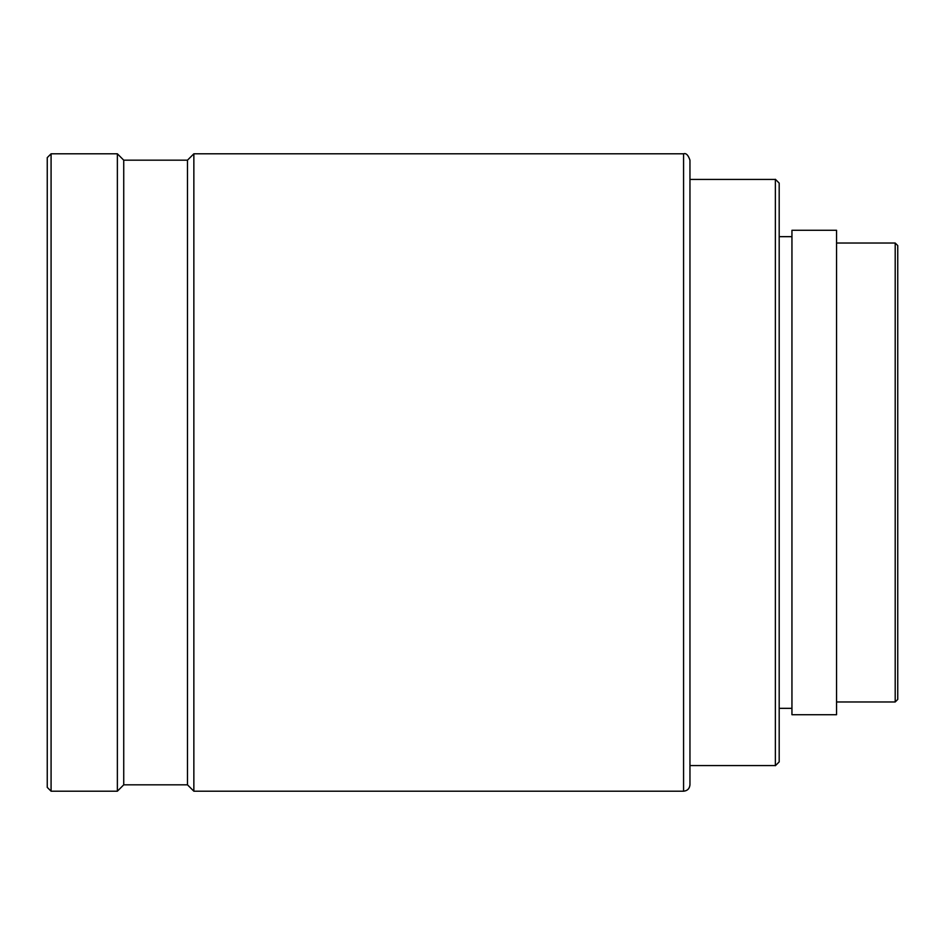 <?xml version="1.0" encoding="UTF-8"?>
<svg xmlns="http://www.w3.org/2000/svg" width="945" height="945" viewBox="0 0 945 945"><rect width="100%" height="100%" fill="white"/><g stroke="black" fill="none" stroke-linecap="round" stroke-linejoin="round"><path stroke-width="1.42" d="M775.372 765.58L689.956 765.58M779.188 236.663L779.188 761.883L779.188 183.117L779.188 236.663L791.945 236.663M779.188 183.117L775.372 179.29L775.372 765.71L779.188 761.883M791.945 714.715L836.561 714.715L836.561 230.285L791.945 230.285L791.945 714.715M897.75 699.418L897.75 245.582L897.75 699.418L895.198 701.97L895.198 243.03L836.561 243.03M123.736 160.177L117.369 153.799L117.369 791.201L123.736 784.822L123.736 160.177L187.476 160.177L193.855 153.799L193.855 791.201L683.578 791.201C687.428 790.8 689.555 788.673 689.956 784.822L689.956 160.177C688.208 155.027 686.082 152.913 683.578 153.799L683.578 791.201M187.476 160.177L187.476 784.822L193.855 791.201M51.077 791.201L51.077 153.799L47.25 157.626L47.25 787.374L51.077 791.201L117.369 791.201M775.372 179.42L689.956 179.42M779.188 708.337L791.945 708.337M836.561 701.97L895.198 701.97M897.75 245.582L895.198 243.03M193.855 153.799L683.578 153.799M123.736 784.822L187.476 784.822M51.077 153.799L117.369 153.799"/></g></svg>
